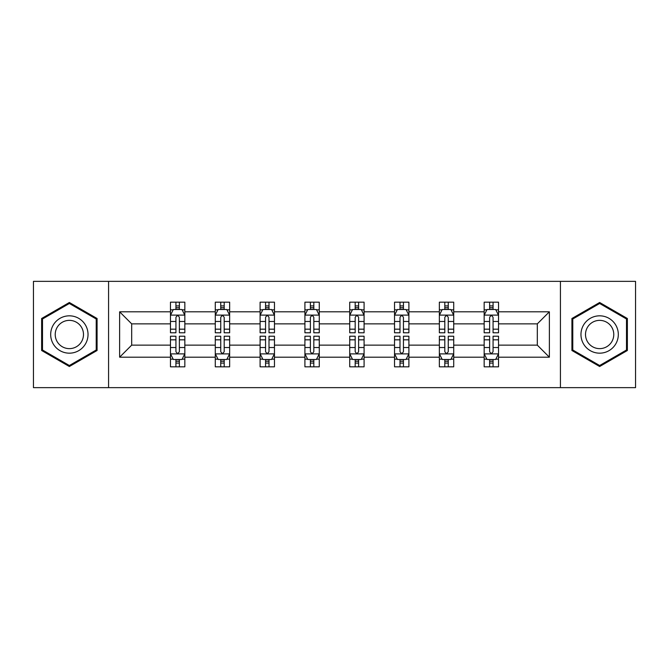 <?xml version="1.0" encoding="UTF-8"?>
<svg xmlns="http://www.w3.org/2000/svg" width="669" height="669" viewBox="0 0 669 669"><rect width="100%" height="100%" fill="white"/><g stroke="black" fill="none" stroke-linecap="round" stroke-linejoin="round"><path stroke-width="1" d="M560.43 387.644L635.55 387.644L635.55 281.356L560.43 281.356L560.43 387.644L108.57 387.644L108.57 281.356L33.45 281.356L33.45 387.644L108.57 387.644M498.53 357.196L498.53 345.129L537.307 345.129L549.374 357.196L498.53 357.196L498.53 366.821L493.07 366.821L493.07 359.496M560.43 281.356L108.57 281.356M484.164 357.196L453.716 357.196L453.716 345.129L484.164 345.129L484.164 366.821L498.53 366.821L498.53 359.144L495.829 359.144M453.716 357.196L453.716 366.821L448.255 366.821L448.255 359.496M439.349 357.196L408.901 357.196L408.901 345.129L439.349 345.129L439.349 366.821L453.716 366.821L453.716 359.144L451.015 359.144M408.901 357.196L408.901 366.821L403.44 366.821L403.44 359.496M394.534 357.196L364.087 357.196L364.087 345.129L394.534 345.129L394.534 366.821L408.901 366.821L408.901 359.144L406.2 359.144M364.087 357.196L364.087 366.821L358.626 366.821L358.626 359.496M349.728 357.196L319.272 357.196L319.272 345.129L349.728 345.129L349.728 366.821L364.087 366.821L364.087 359.144L361.385 359.144M319.272 357.196L319.272 366.821L313.82 366.821L313.82 359.496M304.913 357.196L274.466 357.196L274.466 345.129L304.913 345.129L304.913 366.821L319.272 366.821L319.272 359.144L316.571 359.144M274.466 357.196L274.466 366.821L269.005 366.821L269.005 359.496M260.099 357.196L229.651 357.196L229.651 345.129L260.099 345.129L260.099 366.821L274.466 366.821L274.466 359.144L271.765 359.144M229.651 357.196L229.651 366.821L224.19 366.821L224.19 359.496M215.284 357.196L184.836 357.196L184.836 345.129L215.284 345.129L215.284 366.821L229.651 366.821L229.651 359.144L226.95 359.144M184.836 357.196L184.836 366.821L179.376 366.821L179.376 359.496M170.47 357.196L119.626 357.196L119.626 311.804L170.47 311.804L170.47 323.871L131.693 323.871L131.693 345.129L170.47 345.129L170.47 366.821L184.836 366.821L184.836 359.144L182.135 359.144M173.171 309.856L170.47 309.856L170.47 302.179L170.47 311.804M170.47 302.179L184.836 302.179L184.836 311.804L215.284 311.804L215.284 302.179L229.651 302.179L229.651 311.804L260.099 311.804L260.099 302.179L274.466 302.179L274.466 311.804L304.913 311.804L304.913 302.179L319.272 302.179L319.272 311.804L349.728 311.804L349.728 302.179L364.087 302.179L364.087 311.804L394.534 311.804L394.534 302.179L408.901 302.179L408.901 311.804L439.349 311.804L439.349 302.179L453.716 302.179L453.716 311.804L484.164 311.804L484.164 302.179L498.53 302.179L498.53 311.804L549.374 311.804L549.374 357.196M484.164 311.804L484.164 323.871L453.716 323.871L453.716 311.804M439.349 311.804L439.349 323.871L408.901 323.871L408.901 311.804M394.534 311.804L394.534 323.871L364.087 323.871L364.087 311.804M349.728 311.804L349.728 323.871L319.272 323.871L319.272 311.804M304.913 311.804L304.913 323.871L274.466 323.871L274.466 311.804M260.099 311.804L260.099 323.871L229.651 323.871L229.651 311.804M215.284 311.804L215.284 323.871L184.836 323.871L184.836 311.804M119.626 311.804L131.693 323.871M537.307 345.129L537.307 323.871L498.53 323.871L498.53 311.804M489.624 309.362L493.07 309.362M444.81 309.362L448.255 309.362M399.995 309.362L403.44 309.362M355.18 309.362L358.626 309.362M310.374 309.362L313.82 309.362M265.56 309.362L269.005 309.362M220.745 309.362L224.19 309.362M175.93 309.362L179.376 309.362M175.93 359.638L179.376 359.638M220.745 359.638L224.19 359.638M265.56 359.638L269.005 359.638M310.374 359.638L313.82 359.638M355.18 359.638L358.626 359.638M399.995 359.638L403.44 359.638M444.81 359.638L448.255 359.638M489.624 359.638L493.07 359.638M131.693 345.129L119.626 357.196M549.374 311.804L537.307 323.871M97.08 318.494L69.359 302.488L41.637 318.494L41.637 350.506L69.359 366.512L97.08 350.506L97.08 318.494M571.92 318.494L571.92 350.506L599.641 366.512L627.363 350.506L627.363 318.494L599.641 302.488L571.92 318.494M179.376 305.917L175.93 305.917M170.47 329.173L170.47 332.777L175.93 332.777L175.93 329.173L170.47 329.173L170.47 323.871M184.836 323.871L184.836 332.777L179.376 332.777L179.376 317.407C178.23 315.191 177.084 315.191 175.93 317.407L175.93 329.173M182.135 309.856L184.836 309.856L184.836 302.179L179.376 302.179L184.836 302.179M184.836 315.25L181.968 309.504L173.346 309.504L170.47 315.25M175.93 309.504L175.93 302.179M179.376 302.179L179.376 309.504M175.93 363.083L179.376 363.083M184.836 339.827L184.836 336.223L179.376 336.223L179.376 339.827L184.836 339.827L184.836 345.129M170.47 345.129L170.47 336.223L175.93 336.223L175.93 351.593C177.076 353.809 178.23 353.809 179.376 351.593L179.376 339.827M173.171 359.144L170.47 359.144L170.47 366.821L175.93 366.821L175.93 359.496M170.47 353.75L173.346 359.496L181.968 359.496L184.836 353.75M224.19 305.917L220.745 305.917M217.985 309.856L215.284 309.856L215.284 302.179L220.745 302.179L215.284 302.179M215.284 329.173L215.284 332.777L220.745 332.777L220.745 329.173L215.284 329.173L215.284 323.871M229.651 323.871L229.651 332.777L224.19 332.777L224.19 317.407C223.045 315.191 221.899 315.191 220.745 317.407L220.745 329.173M226.95 309.856L229.651 309.856L229.651 302.179L224.19 302.179L229.651 302.179M229.651 315.25L226.774 309.504L218.161 309.504L215.284 315.25M220.745 309.504L220.745 302.179M224.19 302.179L224.19 309.504M269.005 305.917L265.56 305.917M262.8 309.856L260.099 309.856L260.099 302.179L265.56 302.179L260.099 302.179M260.099 329.173L260.099 332.777L265.56 332.777L265.56 329.173L260.099 329.173L260.099 323.871M274.466 323.871L274.466 332.777L269.005 332.777L269.005 317.407C267.859 315.191 266.705 315.191 265.56 317.407L265.56 329.173M271.765 309.856L274.466 309.856L274.466 302.179L269.005 302.179L274.466 302.179M274.466 315.25L271.589 309.504L262.976 309.504L260.099 315.25M265.56 309.504L265.56 302.179M269.005 302.179L269.005 309.504M220.745 363.083L224.19 363.083M229.651 339.827L229.651 336.223L224.19 336.223L224.19 339.827L229.651 339.827L229.651 345.129M215.284 345.129L215.284 336.223L220.745 336.223L220.745 351.593C221.891 353.809 223.045 353.809 224.19 351.593L224.19 339.827M217.985 359.144L215.284 359.144L215.284 366.821L220.745 366.821L220.745 359.496M215.284 353.75L218.161 359.496L226.774 359.496L229.651 353.75M265.56 363.083L269.005 363.083M274.466 339.827L274.466 336.223L269.005 336.223L269.005 339.827L274.466 339.827L274.466 345.129M260.099 345.129L260.099 336.223L265.56 336.223L265.56 351.593C266.705 353.809 267.851 353.809 269.005 351.593L269.005 339.827M262.8 359.144L260.099 359.144L260.099 366.821L265.56 366.821L265.56 359.496M260.099 353.75L262.976 359.496L271.589 359.496L274.466 353.75M53.186 325.167A18.673 18.673 0 0 0 60.018 350.673A18.673 18.673 0 0 0 85.532 343.833A18.673 18.673 0 0 0 78.691 318.327A18.673 18.673 0 0 0 53.186 325.167M57.116 327.434A14.141 14.141 0 0 0 62.292 346.743A14.141 14.141 0 0 0 81.601 341.566A14.141 14.141 0 0 0 76.425 322.257A14.141 14.141 0 0 0 57.116 327.434M96.219 318.996L96.219 350.004L69.359 365.517L42.498 350.004L42.498 318.996L69.359 303.483L96.219 318.996M583.468 325.167A18.673 18.673 0 0 0 590.309 350.673A18.673 18.673 0 0 0 615.815 343.833A18.673 18.673 0 0 0 608.982 318.327A18.673 18.673 0 0 0 583.468 325.167M587.399 327.434A14.141 14.141 0 0 0 592.575 346.743A14.141 14.141 0 0 0 611.884 341.566A14.141 14.141 0 0 0 606.708 322.257A14.141 14.141 0 0 0 587.399 327.434M626.502 318.996L626.502 350.004L599.641 365.517L572.781 350.004L572.781 318.996L599.641 303.483L626.502 318.996M313.82 305.917L310.374 305.917M307.615 309.856L304.913 309.856L304.913 302.179L310.374 302.179L304.913 302.179M304.913 329.173L304.913 332.777L310.374 332.777L310.374 329.173L304.913 329.173L304.913 323.871M319.272 323.871L319.272 332.777L313.82 332.777L313.82 317.407C312.666 315.191 311.52 315.191 310.374 317.407L310.374 329.173M316.571 309.856L319.272 309.856L319.272 302.179L313.82 302.179L319.272 302.179M319.272 315.25L316.404 309.504L307.782 309.504L304.913 315.25M310.374 309.504L310.374 302.179M313.82 302.179L313.82 309.504M310.374 363.083L313.82 363.083M319.272 339.827L319.272 336.223L313.82 336.223L313.82 339.827L319.272 339.827L319.272 345.129M304.913 345.129L304.913 336.223L310.374 336.223L310.374 351.593C311.52 353.809 312.666 353.809 313.82 351.593L313.82 339.827M307.615 359.144L304.913 359.144L304.913 366.821L310.374 366.821L310.374 359.496M304.913 353.75L307.782 359.496L316.404 359.496L319.272 353.75M358.626 305.917L355.18 305.917M352.429 309.856L349.728 309.856L349.728 302.179L355.18 302.179L349.728 302.179M349.728 329.173L349.728 332.777L355.18 332.777L355.18 329.173L349.728 329.173L349.728 323.871M364.087 323.871L364.087 332.777L358.626 332.777L358.626 317.407C357.48 315.191 356.334 315.191 355.18 317.407L355.18 329.173M361.385 309.856L364.087 309.856L364.087 302.179L358.626 302.179L364.087 302.179M364.087 315.25L361.218 309.504L352.596 309.504L349.728 315.25M355.18 309.504L355.18 302.179M358.626 302.179L358.626 309.504M355.18 363.083L358.626 363.083M364.087 339.827L364.087 336.223L358.626 336.223L358.626 339.827L364.087 339.827L364.087 345.129M349.728 345.129L349.728 336.223L355.18 336.223L355.18 351.593C356.334 353.809 357.48 353.809 358.626 351.593L358.626 339.827M352.429 359.144L349.728 359.144L349.728 366.821L355.18 366.821L355.18 359.496M349.728 353.75L352.596 359.496L361.218 359.496L364.087 353.75M403.44 305.917L399.995 305.917M397.235 309.856L394.534 309.856L394.534 302.179L399.995 302.179L394.534 302.179M394.534 329.173L394.534 332.777L399.995 332.777L399.995 329.173L394.534 329.173L394.534 323.871M408.901 323.871L408.901 332.777L403.44 332.777L403.44 317.407C402.295 315.191 401.149 315.191 399.995 317.407L399.995 329.173M406.2 309.856L408.901 309.856L408.901 302.179L403.44 302.179L408.901 302.179M408.901 315.25L406.024 309.504L397.411 309.504L394.534 315.25M399.995 309.504L399.995 302.179M403.44 302.179L403.44 309.504M399.995 363.083L403.44 363.083M408.901 339.827L408.901 336.223L403.44 336.223L403.44 339.827L408.901 339.827L408.901 345.129M394.534 345.129L394.534 336.223L399.995 336.223L399.995 351.593C401.141 353.809 402.295 353.809 403.44 351.593L403.44 339.827M397.235 359.144L394.534 359.144L394.534 366.821L399.995 366.821L399.995 359.496M394.534 353.75L397.411 359.496L406.024 359.496L408.901 353.75M448.255 305.917L444.81 305.917M442.05 309.856L439.349 309.856L439.349 302.179L444.81 302.179L439.349 302.179M439.349 329.173L439.349 332.777L444.81 332.777L444.81 329.173L439.349 329.173L439.349 323.871M453.716 323.871L453.716 332.777L448.255 332.777L448.255 317.407C447.109 315.191 445.955 315.191 444.81 317.407L444.81 329.173M451.015 309.856L453.716 309.856L453.716 302.179L448.255 302.179L453.716 302.179M453.716 315.25L450.839 309.504L442.226 309.504L439.349 315.25M444.81 309.504L444.81 302.179M448.255 302.179L448.255 309.504M444.81 363.083L448.255 363.083M453.716 339.827L453.716 336.223L448.255 336.223L448.255 339.827L453.716 339.827L453.716 345.129M439.349 345.129L439.349 336.223L444.81 336.223L444.81 351.593C445.955 353.809 447.101 353.809 448.255 351.593L448.255 339.827M442.05 359.144L439.349 359.144L439.349 366.821L444.81 366.821L444.81 359.496M439.349 353.75L442.226 359.496L450.839 359.496L453.716 353.75M493.07 305.917L489.624 305.917M486.865 309.856L484.164 309.856L484.164 302.179L489.624 302.179L484.164 302.179M484.164 329.173L484.164 332.777L489.624 332.777L489.624 329.173L484.164 329.173L484.164 323.871M498.53 323.871L498.53 332.777L493.07 332.777L493.07 317.407C491.924 315.191 490.77 315.191 489.624 317.407L489.624 329.173M495.829 309.856L498.53 309.856L498.53 302.179L493.07 302.179L498.53 302.179M498.53 315.25L495.654 309.504L487.032 309.504L484.164 315.25M489.624 309.504L489.624 302.179M493.07 302.179L493.07 309.504M489.624 363.083L493.07 363.083M498.53 339.827L498.53 336.223L493.07 336.223L493.07 339.827L498.53 339.827L498.53 345.129M484.164 345.129L484.164 336.223L489.624 336.223L489.624 351.593C490.77 353.809 491.916 353.809 493.07 351.593L493.07 339.827M486.865 359.144L484.164 359.144L484.164 366.821L489.624 366.821L489.624 359.496M484.164 353.75L487.032 359.496L495.654 359.496L498.53 353.75M184.761 315.107L170.545 315.107M184.836 329.173L179.376 329.173M175.93 321.471L170.47 321.471M184.836 321.471L179.376 321.471M179.376 307.748L175.93 307.748M170.545 353.893L184.761 353.893M170.47 339.827L175.93 339.827M179.376 347.529L184.836 347.529M170.47 347.529L175.93 347.529M175.93 361.252L179.376 361.252M229.576 315.107L215.359 315.107M229.651 329.173L224.19 329.173M220.745 321.471L215.284 321.471M229.651 321.471L224.19 321.471M224.19 307.748L220.745 307.748M274.39 315.107L260.174 315.107M274.466 329.173L269.005 329.173M265.56 321.471L260.099 321.471M274.466 321.471L269.005 321.471M269.005 307.748L265.56 307.748M215.359 353.893L229.576 353.893M215.284 339.827L220.745 339.827M224.19 347.529L229.651 347.529M215.284 347.529L220.745 347.529M220.745 361.252L224.19 361.252M260.174 353.893L274.39 353.893M260.099 339.827L265.56 339.827M269.005 347.529L274.466 347.529M260.099 347.529L265.56 347.529M265.56 361.252L269.005 361.252M319.205 315.107L304.98 315.107M319.272 329.173L313.82 329.173M310.374 321.471L304.913 321.471M319.272 321.471L313.82 321.471M313.82 307.748L310.374 307.748M304.98 353.893L319.205 353.893M304.913 339.827L310.374 339.827M313.82 347.529L319.272 347.529M304.913 347.529L310.374 347.529M310.374 361.252L313.82 361.252M364.02 315.107L349.795 315.107M364.087 329.173L358.626 329.173M355.18 321.471L349.728 321.471M364.087 321.471L358.626 321.471M358.626 307.748L355.18 307.748M349.795 353.893L364.02 353.893M349.728 339.827L355.18 339.827M358.626 347.529L364.087 347.529M349.728 347.529L355.18 347.529M355.18 361.252L358.626 361.252M408.826 315.107L394.61 315.107M408.901 329.173L403.44 329.173M399.995 321.471L394.534 321.471M408.901 321.471L403.44 321.471M403.44 307.748L399.995 307.748M394.61 353.893L408.826 353.893M394.534 339.827L399.995 339.827M403.44 347.529L408.901 347.529M394.534 347.529L399.995 347.529M399.995 361.252L403.44 361.252M453.641 315.107L439.424 315.107M453.716 329.173L448.255 329.173M444.81 321.471L439.349 321.471M453.716 321.471L448.255 321.471M448.255 307.748L444.81 307.748M439.424 353.893L453.641 353.893M439.349 339.827L444.81 339.827M448.255 347.529L453.716 347.529M439.349 347.529L444.81 347.529M444.81 361.252L448.255 361.252M498.455 315.107L484.239 315.107M498.53 329.173L493.07 329.173M489.624 321.471L484.164 321.471M498.53 321.471L493.07 321.471M493.07 307.748L489.624 307.748M484.239 353.893L498.455 353.893M484.164 339.827L489.624 339.827M493.07 347.529L498.53 347.529M484.164 347.529L489.624 347.529M489.624 361.252L493.07 361.252"/></g></svg>
